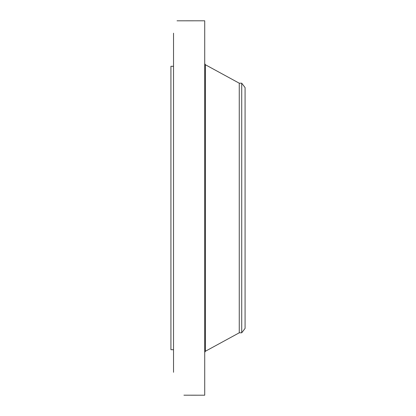 <?xml version="1.0" encoding="UTF-8"?>
<svg xmlns="http://www.w3.org/2000/svg" width="416" height="416" viewBox="0 0 416 416"><rect width="100%" height="100%" fill="white"/><g stroke="black" fill="none" stroke-linecap="round" stroke-linejoin="round"><path stroke-width="0.62" d="M183.981 395.19L204.724 395.2L204.724 20.8L177.034 20.81M173.524 372.284L173.524 33.197M183.929 395.158L184.34 395.2M173.524 349.7L170.924 349.7L170.924 66.3L173.524 66.3M241.717 332.8L241.717 83.2L245.076 87.584L245.076 328.416L241.717 332.8L239.257 332.8L239.257 83.2L205.374 64.73L204.724 63.632M239.257 332.8L205.374 351.27L205.374 64.73M205.374 351.27L204.724 352.368M241.717 83.2L239.257 83.2"/></g></svg>
